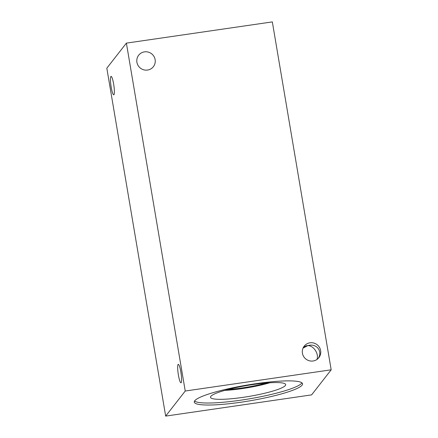 <?xml version="1.0" encoding="UTF-8"?>
<svg xmlns="http://www.w3.org/2000/svg" width="438" height="438" viewBox="0 0 438 438"><rect width="100%" height="100%" fill="white"/><g stroke="black" fill="none" stroke-linecap="round" stroke-linejoin="round"><path stroke-width="0.66" d="M331.177 369.809L311.61 394.879L165.668 416.1L106.823 68.191L126.39 43.121L272.332 21.9L331.177 369.809L185.236 391.024L126.39 43.121M266.616 382.987A35.264 5.136 -9.6 0 1 241.957 387.969A35.264 5.136 -9.6 0 1 227.963 389.524M301.952 382.867A54.909 7.994 -9.6 0 1 240.889 400.168A54.909 7.994 -9.6 0 1 194.554 401.033M241.228 402.177A54.909 7.994 -9.6 0 1 194.286 402.111A54.909 7.994 -9.6 0 1 255.617 383.732A54.909 7.994 -9.6 0 1 302.559 383.798A54.909 7.994 -9.6 0 1 241.228 402.177M253.076 384.542A38.117 5.546 -9.6 0 1 285.603 384.378A38.117 5.546 -9.6 0 1 243.085 397.348A38.117 5.546 -9.6 0 1 210.492 397.085A38.117 5.546 -9.6 0 1 253.076 384.542M269.918 382.752A35.828 5.218 -9.6 0 1 241.979 388.632A35.828 5.218 -9.6 0 1 224.771 390.389M269.83 382.757A35.828 5.218 -9.6 0 1 241.973 388.615A35.828 5.218 -9.6 0 1 224.853 390.368M316.953 359.467C319.127 353.871 313.619 345.511 307.821 345.598L309.359 345.27C317.243 343.841 322.669 351.878 318.212 358.404M178.096 364.46A9.324 1.451 81.7 0 1 178.293 364.328A9.324 1.451 81.7 0 1 181.069 373.346A9.324 1.451 81.7 0 1 180.976 382.779A9.324 1.451 81.7 0 1 178.299 374.441A9.324 1.451 81.7 0 1 178.096 364.46M303.512 347.153L306.677 345.659L307.821 345.598L303.03 348.117M110.874 76.508A9.324 1.451 81.7 0 1 111.071 76.376A9.324 1.451 81.7 0 1 113.847 85.394A9.324 1.451 81.7 0 1 113.754 94.827A9.324 1.451 81.7 0 1 111.082 86.494A9.324 1.451 81.7 0 1 110.874 76.508M309.995 342.812A9.324 9.11 -142 0 1 318.88 357.638A9.324 9.11 -142 0 1 305.932 359.083A9.324 9.11 -142 0 1 309.995 342.812M144.485 51.865A9.324 9.11 -142 0 1 153.371 66.691A9.324 9.11 -142 0 1 140.417 68.136A9.324 9.11 -142 0 1 144.485 51.865M185.236 391.024L165.668 416.1"/></g></svg>
